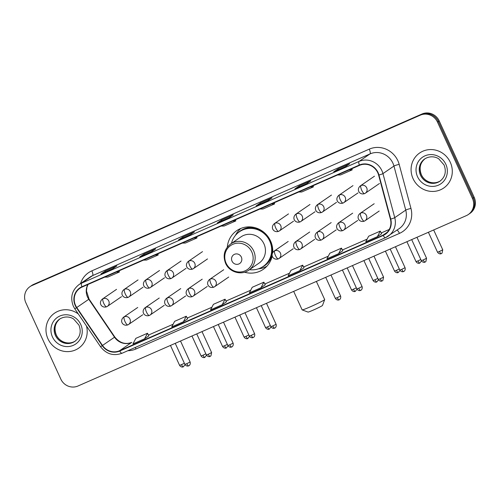<?xml version="1.0" encoding="UTF-8"?>
<svg xmlns="http://www.w3.org/2000/svg" width="500" height="500" viewBox="0 0 500 500"><rect width="100%" height="100%" fill="white"/><g stroke="black" fill="none" stroke-linecap="round" stroke-linejoin="round"><path stroke-width="0.75" d="M244.531 272.2A23.456 22.419 -124.5 0 0 263.269 269.344A23.456 22.419 -124.5 0 0 272.238 255.863M272.7 252.613A23.456 22.419 -124.5 0 0 270.562 240.981A23.456 22.419 -124.5 0 0 236.731 230.656A23.456 22.419 -124.5 0 0 227.319 247.113M468.325 214.519L470.037 213.344A13.281 12.694 -124.5 0 0 474.169 197.288L439.206 120.931A13.281 12.694 -124.5 0 0 422.05 113.981L33.669 284.369A13.281 12.694 -124.5 0 0 31.675 285.481L30.819 286.069A13.281 12.694 -124.5 0 1 32.812 284.962A13.281 12.694 -124.5 0 0 30.819 286.069L29.962 286.656A13.281 12.694 -124.5 0 0 25.831 302.712L60.794 379.069A13.281 12.694 -124.5 0 0 77.95 386.019L466.331 215.631A13.281 12.694 -124.5 0 0 468.325 214.519A13.281 12.694 -124.5 0 0 472.45 198.469L437.488 122.106A13.281 12.694 -124.5 0 0 420.331 115.156L31.956 285.55A13.281 12.694 -124.5 0 0 29.962 286.656M420.331 115.156L32.812 284.962L421.188 114.569A13.281 12.694 -124.5 0 1 438.35 121.519A13.281 12.694 -124.5 0 0 421.188 114.569L422.05 113.981M472.45 198.469L473.306 197.875L438.35 121.519L473.306 197.875A13.281 12.694 -124.5 0 1 469.181 213.931A13.281 12.694 -124.5 0 0 473.306 197.875L474.169 197.288M47.969 338.85A21.244 20.306 -124.5 0 0 78.612 348.194A21.244 20.306 -124.5 0 0 86.469 325.988A21.244 20.306 -124.5 0 1 78.612 348.194A21.244 20.306 -124.5 0 1 47.969 338.85A21.244 20.306 -124.5 0 1 54.575 313.156A21.244 20.306 -124.5 0 0 47.969 338.85M413.069 178.669A21.244 20.306 -124.5 0 0 443.713 188.019A21.244 20.306 -124.5 0 0 450.312 162.331A21.244 20.306 -124.5 0 0 419.669 152.981A21.244 20.306 -124.5 0 0 413.069 178.669A21.244 20.306 -124.5 0 0 443.713 188.019A21.244 20.306 -124.5 0 0 450.312 162.331A21.244 20.306 -124.5 0 0 419.669 152.981A21.244 20.306 -124.5 0 0 413.069 178.669M75.544 305.375A14.162 13.537 55.5 0 1 79.944 288.25A14.162 13.537 55.5 0 1 82.069 287.069L359.481 165.362A14.162 13.537 55.5 0 1 378.619 175.087L390.412 219.144A14.162 13.537 55.5 0 1 385.175 233.956A14.162 13.537 55.5 0 1 383.05 235.138L119.594 350.719A14.162 13.537 55.5 0 1 102.5 345.456L76.756 307.525A14.162 13.537 55.5 0 1 75.544 305.375M75.231 305.512A14.519 13.875 -124.5 0 0 76.475 307.719L102.219 345.65A14.519 13.875 -124.5 0 0 119.738 351.044L383.194 235.456A14.519 13.875 -124.5 0 0 390.744 219.069L378.95 175.012A14.519 13.875 -124.5 0 0 359.338 165.037L81.925 286.75A14.519 13.875 -124.5 0 0 75.231 305.512M345.375 166.737L349.669 163.794L338.025 168.9L333.738 171.844L345.375 166.737M338.431 169.781L338.025 168.9M306.575 183.762L310.869 180.812L299.231 185.919L294.938 188.869L306.575 183.762M299.631 186.8L299.231 185.919M267.775 200.781L272.069 197.838L260.431 202.944L256.137 205.888L267.775 200.781M260.831 203.825L260.431 202.944M112.581 268.869L116.875 265.925L105.231 271.031L100.944 273.975L112.581 268.869M105.638 271.913L105.231 271.031M151.381 251.85L155.675 248.9L144.031 254.006L139.738 256.956L151.381 251.85M144.438 254.887L144.031 254.006M190.181 234.825L194.469 231.881L182.831 236.988L178.538 239.931L190.181 234.825L178.588 239.906A3.544 1.025 66.3 0 0 178.538 239.931M183.238 237.869L182.831 236.988M228.975 217.806L233.269 214.856L221.631 219.963L217.338 222.913L228.975 217.806M222.031 220.844L221.631 219.963M78.3 313.95A21.244 20.306 -124.5 0 0 54.575 313.156A21.244 20.306 -124.5 0 1 78.3 313.95M338.594 253.688L341.469 248.137L329.825 253.244L326.95 258.794L338.594 253.688L342.837 250.763M377.388 236.663L381.637 233.75L380.269 231.119L368.625 236.225L365.75 241.775L377.388 236.663L380.269 231.119M222.194 304.756L226.444 301.837L225.069 299.206L213.431 304.312L210.556 309.862L222.194 304.756L225.069 299.206M183.394 321.775L186.269 316.225L174.631 321.331L171.756 326.881L183.394 321.775L187.644 318.85M144.594 338.8L148.844 335.881L147.475 333.25L135.831 338.356L132.956 343.906L144.594 338.8L147.475 333.25M299.794 270.712L304.044 267.794L302.669 265.163L291.031 270.269L288.15 275.819L299.794 270.712L302.669 265.163M260.994 287.731L265.287 284.788L263.869 282.181L252.231 287.288L249.356 292.838L260.994 287.731L263.869 282.181M221.088 226.081L224.175 226.019L235.819 220.912L235.381 219.806M232.725 220.975L235.819 220.912M182.288 243.1L185.381 243.044L197.019 237.938L196.581 236.831M193.925 237.994L197.019 237.938M143.488 260.125L146.581 260.062L158.219 254.956L157.781 253.856M155.125 255.019L158.219 254.956M104.688 277.144L107.781 277.087L119.419 271.981L118.981 270.875M116.325 272.038L119.419 271.981M259.881 209.056L262.975 209L274.619 203.888L274.175 202.787M271.525 203.95L274.619 203.888M298.681 192.037L301.775 191.975L313.412 186.869L312.975 185.763M310.325 186.931L313.412 186.869M337.481 175.012L340.575 174.95L352.212 169.844L351.775 168.744M349.119 169.906L352.212 169.844M186.269 316.225L187.644 318.863M341.469 248.137L342.844 250.769M324.681 299.6L322.494 305.45A7.969 0.419 155.4 0 1 313.319 310.069A7.969 0.419 155.4 0 1 308.031 312.075L302.175 309.906A12.394 0.65 -24.6 0 0 310.406 306.788A12.394 0.65 -24.6 0 0 324.681 299.6A12.394 0.65 -24.6 0 0 324.681 299.562L316.375 281.419M241.35 257.087A5.312 5.075 -124.5 0 0 234.488 254.306A5.312 5.075 -124.5 0 0 232.037 261.175A5.312 5.075 -124.5 0 0 238.9 263.95A5.312 5.075 -124.5 0 0 241.35 257.087M248.725 270.2L259.012 263.137A15.931 15.231 -124.5 0 0 263.969 243.875A15.931 15.231 -124.5 0 0 240.987 236.863L230.7 243.919C224.344 249.013 222.644 255.481 225.6 263.325C229.294 272.131 241.244 275.706 248.725 270.2A15.931 15.231 -124.5 0 0 253.681 250.931A15.931 15.231 -124.5 0 0 230.7 243.919M249.494 269.675A21.025 20.094 -124.5 0 0 263.181 266.45A21.025 20.094 -124.5 0 0 269.719 241.031A21.025 20.094 -124.5 0 0 239.394 231.781A21.025 20.094 -124.5 0 0 231.462 243.394M263.181 266.45L263.612 266.156A21.025 20.094 -124.5 0 0 270.144 240.738A21.025 20.094 -124.5 0 0 239.825 231.488L239.394 231.781M293.675 291.375L302.144 309.881A12.394 0.65 -24.6 0 0 302.175 309.906M266.875 266.231A23.019 22 55.5 0 1 258.369 268.85L258.337 268.856M235.406 235.438L235.425 235.406A23.019 22 55.5 0 1 240.931 228.412M33.669 284.369L31.956 285.55M439.206 120.931L437.488 122.106M87.9 284.513A14.162 13.537 -124.5 0 0 87.562 297.131A14.162 13.537 -124.5 0 0 88.775 299.281L114.519 337.212A14.162 13.537 -124.5 0 0 131.613 342.475L131.725 342.413A7.969 2.306 -113.7 0 1 131.844 342.375M80.569 283.525A22.131 21.15 55.5 0 1 91.85 270.85L369.263 149.144A4.425 1.281 -113.7 0 1 370.031 153.9L92.619 275.606A17.706 16.925 -124.5 0 0 89.963 277.081L78.975 284.625A17.706 16.925 55.5 0 1 81.631 283.15A4.425 1.281 66.3 0 0 81.925 286.75M369.263 149.144A22.131 21.15 55.5 0 1 397.863 160.725A22.131 21.15 55.5 0 1 399.169 164.344L410.956 208.4A22.131 21.15 55.5 0 1 399.456 233.388L136 348.969A22.131 21.15 55.5 0 1 127.875 350.7M392.912 163.169A17.706 16.925 -124.5 0 0 370.031 153.9L359.044 161.438A17.706 16.925 55.5 0 1 382.962 173.6L394.75 217.656A17.706 16.925 55.5 0 1 388.206 236.169A17.706 16.925 55.5 0 1 385.55 237.644A4.425 1.281 66.3 0 1 385.487 237.681L399.194 228.625A17.706 16.925 -124.5 0 0 405.744 210.113L393.95 166.062A17.706 16.925 -124.5 0 0 392.912 163.169M78.975 284.625C71.919 290.275 70.037 297.462 73.325 306.175L74.825 308.831L76.475 307.719M122.094 353.231A4.425 1.281 -113.7 0 1 122.031 353.263A4.425 1.281 -113.7 0 1 119.738 351.044M383.194 235.456A4.425 1.281 66.3 0 0 385.487 237.681L122.031 353.263C113.481 356.281 106.325 354.113 100.569 346.763L102.219 345.65M390.744 219.069A4.425 0.45 -15 0 0 394.75 217.656L405.744 210.113A4.425 0.45 165 0 1 410.956 208.4M378.95 175.012A4.425 0.45 -15 0 0 382.962 173.6L393.95 166.062A4.425 0.45 165 0 1 399.169 164.344M359.338 165.037A4.425 1.281 -113.7 0 1 359.044 161.438L81.631 283.15L92.619 275.606A4.425 1.281 -113.7 0 0 91.85 270.85M135.206 347.481A4.425 1.281 -113.7 0 1 136 348.969M397.044 230.106A4.425 1.281 -113.7 0 1 399.456 233.388M383.05 235.138L387.038 232.4M76.756 307.525L89.062 299.081L114.806 337.013L102.5 345.456M119.594 350.719L131.613 342.475A7.969 2.306 -113.7 0 1 131.725 342.413C125.275 344.787 119.637 342.987 114.806 337.013M173.119 324.25L148.431 335.081L173.113 324.269M211.919 307.231L187.231 318.062L211.912 307.244M226.031 301.05L250.706 290.225L226.025 301.038M264.831 284.025L289.506 273.2M328.312 256.163L303.625 266.994L328.306 256.181M367.113 239.137L342.425 249.975L367.106 239.156M381.231 232.963L389.237 229.444L381.225 232.95M59.981 318.863A13.494 12.894 -124.5 0 0 56.163 334.906A13.494 12.894 -124.5 0 0 75.237 341.1M55.412 335.425A13.494 12.894 -124.5 0 0 74.869 341.362C80.087 337.244 81.456 331.838 78.975 325.131L73.662 319.05C71.106 317.181 65.3 315.525 59.606 319.113A13.494 12.894 -124.5 0 0 55.412 335.425M80.744 324.469A16.144 15.431 -124.5 0 0 59.881 316.019A16.144 15.431 -124.5 0 0 52.438 336.887A16.144 15.431 -124.5 0 0 73.306 345.337A16.144 15.431 -124.5 0 0 80.744 324.469M251.788 251.95A14.638 13.994 -124.5 0 0 232.869 244.288A14.638 13.994 -124.5 0 0 226.125 263.206A14.638 13.994 -124.5 0 0 245.037 270.869A14.638 13.994 -124.5 0 0 251.788 251.95M261.556 267.456A21.225 20.281 -124.5 0 0 272.144 255.344M254.862 227.631A21.225 20.281 -124.5 0 0 237.875 232.938M425.081 158.688A13.494 12.894 -124.5 0 0 421.262 174.731A13.494 12.894 -124.5 0 0 440.337 180.919M420.506 175.244A13.494 12.894 -124.5 0 0 439.969 181.181C445.188 177.069 446.556 171.656 444.075 164.956L438.762 158.869C436.206 157.006 430.394 155.35 424.7 158.931A13.494 12.894 -124.5 0 0 420.506 175.244M445.844 164.288A16.144 15.431 -124.5 0 0 424.981 155.838A16.144 15.431 -124.5 0 0 417.537 176.713A16.144 15.431 -124.5 0 0 438.4 185.162A16.144 15.431 -124.5 0 0 445.844 164.288M103.038 298.7A4.425 4.231 -124.5 0 0 102.375 299.069C97.987 302.894 101.756 308.512 106.656 306.769A4.425 1.281 -113.7 0 1 103.806 303.456A4.425 1.281 66.3 0 1 103.038 298.7A4.425 4.231 -124.5 0 1 107.381 306.369L106.656 306.769A4.425 1.281 -113.7 0 0 106.719 306.737A4.425 4.231 -124.5 0 0 107.381 306.369L121.55 296.65M181.506 364.644L179.587 365.363C181.294 367.863 183.594 366.812 183.05 366.912L183.356 366.8A2.875 0.831 -113.7 0 1 181.506 364.644L184.369 363.269M183.4 366.775A2.875 0.831 -113.7 0 1 183.356 366.8L185.031 364.675M124.531 289.269A4.425 4.231 -124.5 0 0 123.869 289.637C119.481 293.463 123.25 299.081 128.15 297.344A4.425 1.281 -113.7 0 1 125.3 294.025A4.425 1.281 66.3 0 1 124.531 289.269A4.425 4.231 -124.5 0 1 128.875 296.938L128.15 297.344A4.425 1.281 -113.7 0 0 128.212 297.306A4.425 4.231 -124.5 0 0 128.875 296.938L143.044 287.219M203 355.213L201.081 355.931C202.794 358.431 205.087 357.381 204.544 357.481L204.85 357.369A2.875 0.831 -113.7 0 1 203 355.213L205.863 353.837M204.894 357.35A2.875 0.831 -113.7 0 1 204.85 357.369L206.525 355.244M146.031 279.837A4.425 4.231 -124.5 0 0 145.363 280.206C140.975 284.031 144.744 289.65 149.644 287.913A4.425 1.281 -113.7 0 1 146.794 284.594A4.425 1.281 66.3 0 1 146.031 279.837A4.425 4.231 -124.5 0 1 150.375 287.506L149.644 287.913A4.425 1.281 -113.7 0 0 149.706 287.875A4.425 4.231 -124.5 0 0 150.375 287.506L164.537 277.787M224.494 345.781L222.575 346.5C224.288 349 226.581 347.95 226.038 348.056L226.344 347.938A2.875 0.831 -113.7 0 1 224.494 345.781L227.356 344.406M226.388 347.919A2.875 0.831 -113.7 0 1 226.344 347.938L228.025 345.812M167.525 270.406A4.425 4.231 -124.5 0 0 166.856 270.775C162.469 274.606 166.244 280.219 171.144 278.481A4.425 1.281 -113.7 0 1 168.287 275.163A4.425 1.281 66.3 0 1 167.525 270.406A4.425 4.231 -124.5 0 1 171.869 278.075L171.144 278.481A4.425 1.281 -113.7 0 0 171.2 278.444A4.425 4.231 -124.5 0 0 171.869 278.075L186.031 268.356M245.987 336.35L244.069 337.069C245.781 339.569 248.075 338.525 247.531 338.625L247.844 338.506A2.875 0.831 -113.7 0 1 245.987 336.35L248.85 334.981M247.881 338.488A2.875 0.831 -113.7 0 1 247.844 338.506L249.519 336.381M189.019 260.981A4.425 4.231 -124.5 0 0 188.356 261.35C183.969 265.175 187.738 270.788 192.638 269.05A4.425 1.281 -113.7 0 1 189.781 265.731A4.425 1.281 66.3 0 1 189.019 260.981A4.425 4.231 -124.5 0 1 193.363 268.65L192.638 269.05A4.425 1.281 -113.7 0 0 192.7 269.019A4.425 4.231 -124.5 0 0 193.363 268.65L207.525 258.925M267.481 326.925L265.562 327.644C267.275 330.144 269.569 329.094 269.025 329.194L269.337 329.081A2.875 0.831 -113.7 0 1 267.481 326.925L270.35 325.55M269.375 329.056A2.875 0.831 -113.7 0 1 269.337 329.081L271.012 326.956M274.994 223.256A4.425 4.231 -124.5 0 0 274.331 223.625C269.944 227.45 273.712 233.069 278.612 231.331A4.425 1.281 -113.7 0 1 275.763 228.012A4.425 1.281 66.3 0 1 274.994 223.256A4.425 4.231 -124.5 0 1 279.337 230.925L278.612 231.331A4.425 1.281 -113.7 0 0 278.675 231.294A4.425 4.231 -124.5 0 0 279.337 230.925L293.506 221.206M353.462 289.2L351.544 289.919C353.256 292.419 355.55 291.369 355.006 291.475L355.312 291.356A2.875 0.831 -113.7 0 1 353.462 289.2L356.325 287.825M355.356 291.337A2.875 0.831 -113.7 0 1 355.312 291.356L356.987 289.231M296.488 213.825A4.425 4.231 -124.5 0 0 295.825 214.194C291.438 218.025 295.206 223.637 300.106 221.9A4.425 1.281 -113.7 0 1 297.256 218.581A4.425 1.281 66.3 0 1 296.488 213.825A4.425 4.231 -124.5 0 1 300.837 221.494L300.106 221.9A4.425 1.281 -113.7 0 0 300.169 221.863A4.425 4.231 -124.5 0 0 300.837 221.494L315 211.775M374.956 279.769L373.038 280.487C374.75 282.987 377.044 281.944 376.5 282.044L376.806 281.925A2.875 0.831 -113.7 0 1 374.956 279.769L377.819 278.4M376.85 281.906A2.875 0.831 -113.7 0 1 376.806 281.925L378.488 279.8M317.987 204.4A4.425 4.231 -124.5 0 0 317.319 204.769C312.931 208.594 316.706 214.206 321.606 212.469A4.425 1.281 -113.7 0 1 318.75 209.15A4.425 1.281 66.3 0 1 317.987 204.4A4.425 4.231 -124.5 0 1 322.331 212.069L321.606 212.469A4.425 1.281 -113.7 0 0 321.662 212.438A4.425 4.231 -124.5 0 0 322.331 212.069L336.494 202.344M396.45 270.344L394.531 271.062C396.244 273.562 398.537 272.512 397.994 272.613L398.306 272.5A2.875 0.831 -113.7 0 1 396.45 270.344L399.312 268.969M398.344 272.475A2.875 0.831 -113.7 0 1 398.306 272.5L399.981 270.375M339.481 194.969A4.425 4.231 -124.5 0 0 338.812 195.338C334.431 199.163 338.2 204.781 343.1 203.038A4.425 1.281 -113.7 0 1 340.244 199.725A4.425 1.281 66.3 0 1 339.481 194.969A4.425 4.231 -124.5 0 1 343.825 202.638L343.1 203.038A4.425 1.281 -113.7 0 0 343.162 203.006A4.425 4.231 -124.5 0 0 343.825 202.638L357.987 192.919M417.944 260.912L416.025 261.631C417.738 264.131 420.031 263.081 419.487 263.181L419.8 263.069A2.875 0.831 -113.7 0 1 417.944 260.912L420.812 259.538M419.837 263.044A2.875 0.831 -113.7 0 1 419.8 263.069L421.475 260.944M360.975 185.538A4.425 4.231 -124.5 0 0 360.312 185.906C355.925 189.731 359.694 195.35 364.594 193.606A4.425 1.281 -113.7 0 1 361.744 190.294A4.425 1.281 66.3 0 1 360.975 185.538A4.425 4.231 -124.5 0 1 365.319 193.206L364.594 193.606A4.425 1.281 -113.7 0 0 364.656 193.575A4.425 4.231 -124.5 0 0 365.319 193.206L379.481 183.487M439.438 251.481L437.519 252.2C439.231 254.7 441.525 253.65 440.988 253.75L441.294 253.637A2.875 0.831 -113.7 0 1 439.438 251.481L442.75 249.806L433.669 229.956M441.331 253.612A2.875 0.831 -113.7 0 1 441.294 253.637L442.056 253.144L442.75 249.806M186.8 363.669L184.881 364.387C186.594 366.887 188.888 365.838 188.344 365.938L188.65 365.825A2.875 0.831 -113.7 0 1 186.8 363.669L190.113 361.994L180.512 341.025M188.694 365.8A2.875 0.831 -113.7 0 1 188.65 365.825L189.006 365.644C188.569 365.988 190.888 364.944 190.113 361.994M124.237 316.812A4.425 4.231 -124.5 0 0 123.575 317.181C119.188 321.006 122.956 326.625 127.856 324.881A4.425 1.281 -113.7 0 1 125.006 321.569A4.425 1.281 66.3 0 1 124.237 316.812A4.425 4.231 -124.5 0 1 128.581 324.481L127.856 324.881A4.425 1.281 -113.7 0 0 127.919 324.85A4.425 4.231 -124.5 0 0 128.581 324.481L142.75 314.762M208.294 354.237L206.375 354.956C208.088 357.456 210.381 356.406 209.838 356.506L210.15 356.394A2.875 0.831 -113.7 0 1 208.294 354.237L211.606 352.562L202.006 331.594M210.188 356.375A2.875 0.831 -113.7 0 1 210.15 356.394L210.912 355.9L211.606 352.562M145.731 307.381A4.425 4.231 -124.5 0 0 145.069 307.75C140.681 311.575 144.45 317.194 149.35 315.456A4.425 1.281 -113.7 0 1 146.5 312.137A4.425 1.281 66.3 0 1 145.731 307.381A4.425 4.231 -124.5 0 1 150.075 315.05L149.35 315.456A4.425 1.281 -113.7 0 0 149.412 315.419A4.425 4.231 -124.5 0 0 150.075 315.05L164.244 305.331M229.788 344.806L227.869 345.525C229.581 348.025 231.875 346.981 231.337 347.081L231.644 346.962A2.875 0.831 -113.7 0 1 229.788 344.806L233.1 343.131L223.5 322.163M231.681 346.944A2.875 0.831 -113.7 0 1 231.644 346.962L231.994 346.781C231.556 347.125 233.875 346.081 233.1 343.131M167.225 297.95A4.425 4.231 -124.5 0 0 166.562 298.319C162.175 302.144 165.944 307.762 170.844 306.025A4.425 1.281 -113.7 0 1 167.994 302.706A4.425 1.281 66.3 0 1 167.225 297.95A4.425 4.231 -124.5 0 1 171.569 305.619L170.844 306.025A4.425 1.281 -113.7 0 0 170.906 305.988A4.425 4.231 -124.5 0 0 171.569 305.619L185.738 295.9M251.281 335.375L249.363 336.1C251.075 338.594 253.369 337.55 252.831 337.65L253.137 337.531A2.875 0.831 -113.7 0 1 251.281 335.375L254.594 333.7L244.994 312.731M253.175 337.512A2.875 0.831 -113.7 0 1 253.137 337.531L253.487 337.35C253.05 337.694 255.369 336.65 254.594 333.7M188.719 288.519A4.425 4.231 -124.5 0 0 188.056 288.888C183.669 292.712 187.438 298.331 192.338 296.594A4.425 1.281 -113.7 0 1 189.488 293.275A4.425 1.281 66.3 0 1 188.719 288.519A4.425 4.231 -124.5 0 1 193.062 296.188L192.338 296.594A4.425 1.281 -113.7 0 0 192.4 296.556A4.425 4.231 -124.5 0 0 193.062 296.188L207.231 286.469M272.775 325.95L270.863 326.669C272.569 329.169 274.869 328.119 274.325 328.219L274.631 328.106A2.875 0.831 -113.7 0 1 272.775 325.95L276.094 324.269L266.494 303.306M274.669 328.081A2.875 0.831 -113.7 0 1 274.631 328.106L274.981 327.919C274.544 328.269 276.869 327.225 276.094 324.269M210.219 279.088A4.425 4.231 -124.5 0 0 209.55 279.462C205.162 283.288 208.938 288.9 213.831 287.162A4.425 1.281 -113.7 0 1 210.981 283.844A4.425 1.281 66.3 0 1 210.219 279.088A4.425 4.231 -124.5 0 1 214.562 286.756L213.831 287.162A4.425 1.281 -113.7 0 0 213.894 287.125A4.425 4.231 -124.5 0 0 214.562 286.756L228.725 277.038M337.262 297.656L335.344 298.375C337.056 300.875 339.35 299.825 338.806 299.925L339.113 299.812A2.875 0.831 -113.7 0 1 337.262 297.656L340.575 295.981L330.975 275.012M339.156 299.794A2.875 0.831 -113.7 0 1 339.113 299.812L339.469 299.631C339.031 299.975 341.35 298.931 340.575 295.981M274.7 250.8A4.425 4.231 -124.5 0 0 274.037 251.169C269.65 254.994 273.419 260.613 278.319 258.869A4.425 1.281 -113.7 0 1 275.469 255.556A4.425 1.281 66.3 0 1 274.7 250.8A4.425 4.231 -124.5 0 1 279.044 258.469L278.319 258.869A4.425 1.281 -113.7 0 0 278.381 258.837A4.425 4.231 -124.5 0 0 279.044 258.469L293.206 248.75M358.756 288.225L356.838 288.944C358.55 291.444 360.844 290.4 360.3 290.5L360.613 290.381A2.875 0.831 -113.7 0 1 358.756 288.225L362.069 286.55L352.469 265.581M360.65 290.363A2.875 0.831 -113.7 0 1 360.613 290.381L360.962 290.2C360.525 290.544 362.844 289.5 362.069 286.55M296.194 241.369A4.425 4.231 -124.5 0 0 295.531 241.737C291.144 245.562 294.913 251.181 299.812 249.444A4.425 1.281 -113.7 0 1 296.962 246.125A4.425 1.281 66.3 0 1 296.194 241.369A4.425 4.231 -124.5 0 1 300.538 249.037L299.812 249.444A4.425 1.281 -113.7 0 0 299.875 249.406A4.425 4.231 -124.5 0 0 300.538 249.037L314.706 239.319M380.25 278.794L378.331 279.519C380.044 282.013 382.337 280.969 381.794 281.069L382.106 280.95A2.875 0.831 -113.7 0 1 380.25 278.794L383.562 277.119L373.963 256.15M382.144 280.931A2.875 0.831 -113.7 0 1 382.106 280.95L382.869 280.462L383.562 277.119M317.688 231.938A4.425 4.231 -124.5 0 0 317.025 232.306C312.638 236.131 316.406 241.75 321.306 240.012A4.425 1.281 -113.7 0 1 318.456 236.694A4.425 1.281 66.3 0 1 317.688 231.938A4.425 4.231 -124.5 0 1 322.031 239.606L321.306 240.012A4.425 1.281 -113.7 0 0 321.369 239.975A4.425 4.231 -124.5 0 0 322.031 239.606L336.2 229.887M401.744 269.369L399.825 270.087C401.538 272.587 403.831 271.537 403.294 271.637L403.6 271.525A2.875 0.831 -113.7 0 1 401.744 269.369L405.056 267.688L395.456 246.719M403.638 271.5A2.875 0.831 -113.7 0 1 403.6 271.525L403.95 271.337C403.512 271.681 405.831 270.644 405.056 267.688M339.181 222.506A4.425 4.231 -124.5 0 0 338.519 222.875C334.131 226.706 337.9 232.319 342.8 230.581A4.425 1.281 -113.7 0 1 339.95 227.262A4.425 1.281 66.3 0 1 339.181 222.506A4.425 4.231 -124.5 0 1 343.525 230.175L342.8 230.581A4.425 1.281 -113.7 0 0 342.863 230.544A4.425 4.231 -124.5 0 0 343.525 230.175L357.694 220.456M423.237 259.938L421.325 260.656C423.031 263.156 425.331 262.106 424.787 262.206L425.094 262.094A2.875 0.831 -113.7 0 1 423.237 259.938L426.556 258.263L416.956 237.294M425.131 262.069A2.875 0.831 -113.7 0 1 425.094 262.094L425.856 261.6L426.556 258.263M360.675 213.081A4.425 4.231 -124.5 0 0 360.012 213.45C355.625 217.275 359.394 222.887 364.294 221.15A4.425 1.281 -113.7 0 1 361.444 217.831A4.425 1.281 66.3 0 1 360.675 213.081A4.425 4.231 -124.5 0 1 365.025 220.75L364.294 221.15A4.425 1.281 -113.7 0 0 364.356 221.119A4.425 4.231 -124.5 0 0 365.025 220.75L379.188 211.031M74.825 308.831L100.569 346.763M264.825 284.019L289.519 273.188M89.062 299.081L86.475 290.975L86.912 287.294L88.006 284.462M229 217.787L217.387 222.881M151.406 251.831L139.787 256.925M112.606 268.856L100.994 273.95M267.8 200.763L256.188 205.863M306.6 183.744L294.988 188.837M345.4 166.719L333.781 171.819M60.356 318.594C55.144 322.681 53.775 328.094 56.25 334.825C59.225 341.769 68.362 345.631 75.619 340.844M425.456 158.419C420.244 162.506 418.875 167.913 421.344 174.65C424.325 181.594 433.462 185.456 440.719 180.669M116.544 289.35L102.375 299.069M179.587 365.363L170.463 345.431M138.038 279.919L123.869 289.637M201.081 355.931L191.956 336.006M159.531 270.487L145.363 280.206M222.575 346.5L213.45 326.575M181.025 261.056L166.856 270.775M244.069 337.069L234.944 317.144M202.519 251.631L188.356 261.35M265.562 327.644L256.438 307.712M288.5 213.906L274.331 223.625M351.544 289.919L342.419 269.994M309.994 204.475L295.825 214.194M373.038 280.487L363.913 260.562M331.488 195.05L317.319 204.769M394.531 271.062L385.406 251.131M352.981 185.619L338.812 195.338M416.025 261.631L406.9 241.7M374.475 176.188L360.312 185.906M437.519 252.2L428.4 232.269M137.738 307.462L123.575 317.181M184.881 364.387L175.244 343.338M159.231 298.031L145.069 307.75M206.375 354.956L196.737 333.906M180.731 288.6L166.562 298.319M227.869 345.525L218.231 324.475M202.225 279.169L188.056 288.888M249.363 336.1L239.725 315.044M223.719 269.738L209.55 279.462M270.863 326.669L261.219 305.613M288.2 241.45L274.037 251.169M335.344 298.375L325.706 277.325M309.694 232.019L295.531 241.737M356.838 288.944L347.2 267.894M331.188 222.587L317.025 232.306M378.331 279.519L368.694 258.463M352.688 213.156L338.519 222.875M399.825 270.087L390.188 249.031M374.181 203.731L360.012 213.45M421.325 260.656L411.681 239.606"/></g></svg>
